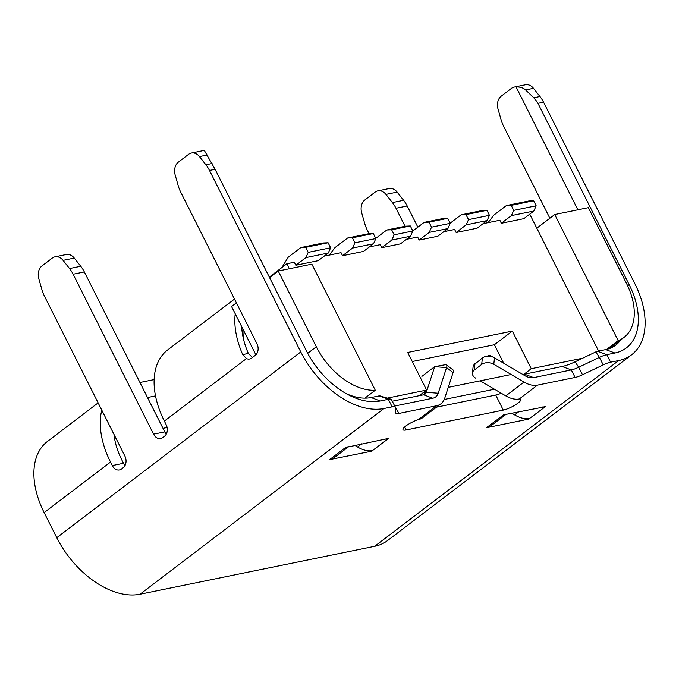 <?xml version="1.0" encoding="UTF-8"?>
<svg xmlns="http://www.w3.org/2000/svg" width="679" height="679" viewBox="0 0 679 679"><rect width="100%" height="100%" fill="white"/><g stroke="black" fill="none" stroke-linecap="round" stroke-linejoin="round"><path stroke-width="1.02" d="M431.53 227.159L450.211 223.34L447.885 228.585L429.204 232.396L431.53 227.159L429.009 222.143L424.154 222.364L412.84 230.979L410.32 225.963L405.473 226.183L386.784 230.003L391.639 229.782L410.32 225.963M429.204 232.396L419.155 240.052L417.644 237.039L406.432 239.331M424.154 222.364L442.844 218.553L447.69 218.324L429.009 222.143M450.211 223.34L447.69 218.324M419.155 240.052L437.836 236.233L447.885 228.585M468.527 219.606L489.449 215.328L487.123 220.565L466.193 224.842L468.527 219.606L465.998 214.589L461.151 214.81L450.135 223.196M466.193 224.842L456.152 232.49L477.074 228.212L487.123 220.565M461.151 214.81L482.073 210.532L486.928 210.312L465.998 214.589M489.449 215.328L486.928 210.312M513.74 210.363L536.164 205.779L533.83 211.025L511.414 215.599L513.74 210.363L511.219 205.347L506.364 205.567L493.811 215.133L488.074 222.653M511.414 215.599L501.365 223.255L523.789 218.672L533.83 211.025M506.364 205.567L528.788 200.992L533.635 200.763L511.219 205.347M536.164 205.779L533.635 200.763M410.515 236.216L412.84 230.979L394.159 234.798L391.834 240.035L410.515 236.216L400.474 243.863L381.785 247.682L391.834 240.035M375.776 238.388L386.784 230.003M394.159 234.798L391.639 229.782M373.526 243.778L363.477 251.425L342.547 255.703L352.596 248.056L373.526 243.778L375.852 238.541L373.323 233.525L368.476 233.746L347.555 238.023L352.401 237.794L373.323 233.525M329.256 255.1L334.993 247.58L347.555 238.023M375.852 238.541L354.922 242.81L352.596 248.056M354.922 242.81L352.401 237.794M328.305 253.012L318.256 260.66L295.84 265.243L305.889 257.596L328.305 253.012L330.631 247.776L328.11 242.759L323.263 242.98L300.839 247.563L305.686 247.343L328.11 242.759M281.87 267.551L288.278 257.12L300.839 247.563M330.631 247.776L308.215 252.359L305.889 257.596M308.215 252.359L305.686 247.343M486.707 427.515L487.497 427.116A28.815 17.934 52.7 0 0 491.969 425.046L506.016 414.343M502.859 415.225L502.927 415.37A28.815 17.934 52.7 0 0 505.541 414.445M511.762 413.172L514.648 414.903A28.815 17.934 52.7 0 0 529.484 418.536L528.771 419.087L528.559 418.671M541.944 407.001A28.815 17.934 52.7 0 0 544.914 406.789L544.736 406.432M486.767 427.473L503.648 414.827L544.914 406.789M529.484 418.536L545.653 406.449M486.784 427.668L528.771 419.087M404.65 426.998L406.135 429.96L503.292 410.108A11.526 2.589 153.3 0 0 515.064 405.066A11.526 2.589 153.3 0 0 520.768 399.464A11.526 2.589 153.3 0 0 519.291 398.972L537.454 385.137L575.096 377.448A11.526 2.589 153.3 0 0 582.48 374.774L603.198 364.886A11.526 2.589 -26.7 0 1 610.582 362.204L618.696 360.549A76.642 47.708 -127.3 0 0 631.563 354.82A76.642 47.708 -127.3 0 0 634.848 283.678L543.556 102.181A28.815 21.601 78.5 0 0 539.966 96.503L533.507 88.321A11.526 8.64 78.5 0 0 525.461 84.765L514.249 87.056A11.526 8.64 78.5 0 1 516.091 86.946C520.114 86.836 523.271 87.829 525.58 89.942L533.804 97.759L537.955 103.318L629.238 284.824A67.993 42.327 -127.3 0 1 614.919 353.021L606.805 354.684A11.526 2.589 153.3 0 0 599.413 357.366L578.695 367.246A11.526 2.589 -26.7 0 1 571.311 369.928L533.677 377.617A17.289 10.762 -127.3 0 1 525.639 376.09A17.289 10.762 -127.3 0 1 524.697 375.572L494.499 357.799A8.64 5.653 -173.8 0 0 493.964 357.502A8.64 5.653 -173.8 0 0 485.332 356.568A8.64 5.653 -173.8 0 0 482.396 357.935L473.246 365.446L472.414 373.102A8.64 5.653 -173.8 0 0 475.631 378.127M406.135 429.96A11.526 2.589 -26.7 0 1 403.02 429.671A11.526 2.589 -26.7 0 1 407.587 424.791A11.526 2.589 -26.7 0 1 418.391 419.588L436.563 405.753L398.929 413.443A11.526 2.589 -26.7 0 1 395.806 413.163A11.526 2.589 -26.7 0 1 395.747 412.925L395.322 407.358A11.526 2.589 153.3 0 0 395.263 407.12A11.526 2.589 153.3 0 0 392.139 406.84L384.025 408.495A76.642 47.708 52.7 0 1 300.772 351.934L209.488 170.437A28.815 21.601 78.5 0 0 205.89 164.759L199.431 156.577A11.526 8.64 78.5 0 0 191.393 153.021A11.526 8.64 78.5 0 0 188.652 154.277L178.331 162.137A11.526 8.64 78.5 0 0 175.19 175.038L178.254 185.8A28.815 21.601 78.5 0 0 180.784 192.284L256.934 343.693A8.64 6.476 -101.5 0 1 255.329 355.312L251.739 358.045A8.64 6.476 -101.5 0 1 249.685 358.987A8.64 6.476 -101.5 0 1 246.469 358.588L242.717 354.591A76.642 47.708 52.7 0 1 235.223 313.783M631.563 354.82L387.565 540.56A76.642 47.708 -127.3 0 1 374.698 546.289L140.018 594.235L384.025 408.495M348.463 446.536A28.815 17.934 -127.3 0 1 345.849 447.461L388.711 438.362L372.406 450.635A28.815 17.934 -127.3 0 1 357.57 447.003L354.684 445.263M371.481 450.763L371.693 451.187L372.406 450.635M371.693 451.187L329.629 459.615M348.938 446.442L334.891 457.137A28.815 17.934 -127.3 0 1 330.418 459.208L329.705 459.759M191.393 153.021L202.597 150.73A11.526 8.64 78.5 0 1 204.438 150.619L215.09 169.292L306.382 350.788A67.993 42.327 52.7 0 0 348.641 394.966A67.993 42.327 52.7 0 0 380.24 400.975L388.354 399.311A11.526 2.589 -26.7 0 1 390.926 399.201L379.833 395.857A2.877 0.645 153.3 0 0 379.188 395.891L371.073 397.546A59.353 36.946 -127.3 0 1 345.984 393.523M421.897 376.395L434.687 366.66L426.327 392.309A8.64 5.381 -127.3 0 1 425.062 394.159A8.64 5.381 -127.3 0 1 423.611 394.805L392.284 401.204M436.538 407.154L495.729 395.059A11.526 2.589 153.3 0 0 501.263 393.217M522.168 374.078A8.64 5.381 52.7 0 0 524.511 374.188L562.144 366.499A20.166 4.532 153.3 0 0 575.071 361.814L595.789 351.926A2.877 0.645 -26.7 0 1 597.63 351.255L605.753 349.6A59.353 36.946 52.7 0 0 615.717 345.161A59.353 36.946 52.7 0 0 620.784 339.856M369.096 233.712L367.288 230.113A28.815 21.601 78.5 0 1 364.767 223.629L361.695 212.867A11.526 8.64 78.5 0 1 364.835 199.965L375.156 192.106A11.526 8.64 78.5 0 1 377.897 190.85A11.526 8.64 78.5 0 1 385.944 194.406L392.403 202.588A28.815 21.601 78.5 0 1 395.993 208.266L405.049 226.268M577.88 209.794L516.091 86.946M549.871 218.239L503.64 126.319A28.815 21.601 78.5 0 1 501.119 119.827L498.046 109.073A11.526 8.64 78.5 0 1 501.187 96.172L511.516 88.312A11.526 8.64 78.5 0 1 514.249 87.056M155.516 395.899L147.513 397.538M114.53 438.244L115.795 437.989M163.002 428.339L167.11 427.507M154.141 379.586L139.942 382.489M377.897 190.85L389.109 188.558A11.526 8.64 78.5 0 1 397.156 192.115L403.606 200.297A28.815 21.601 78.5 0 1 407.205 205.975L417.857 227.159M494.499 357.799L493.794 364.292L523.993 382.065A25.929 16.143 52.7 0 0 537.454 385.137M480.223 380.826L505.821 395.899A25.929 16.143 52.7 0 0 519.291 398.972M474.986 363.571L474.281 370.072L481.691 364.436L482.396 357.935M474.281 370.072A8.64 5.653 -173.8 0 0 472.414 373.102M493.794 364.292A8.64 5.653 -173.8 0 0 481.691 364.436M387.658 438.532L387.836 438.889A28.815 17.934 -127.3 0 1 384.866 439.101M387.836 438.889L388.575 438.541M329.688 459.564L345.781 447.325M234.484 299.074L167.645 349.957A76.642 47.708 -127.3 0 0 164.36 421.09L166.126 424.604A8.64 6.476 -101.5 0 1 164.53 436.224L162.739 437.59A8.64 6.476 -101.5 0 1 160.685 438.532A8.64 6.476 -101.5 0 1 153.573 434.161L73.128 274.231A28.815 21.601 78.5 0 0 69.538 268.553L63.079 260.371A11.526 8.64 78.5 0 0 55.033 256.815A11.526 8.64 78.5 0 0 52.291 258.079L41.971 265.93A11.526 8.64 78.5 0 0 38.83 278.831L41.903 289.594A28.815 21.601 78.5 0 0 44.424 296.086L124.86 456.016A8.64 6.476 -101.5 0 1 123.264 467.636L121.473 469.002A8.64 6.476 -101.5 0 1 119.419 469.944A8.64 6.476 -101.5 0 1 112.307 465.573L110.533 462.068A76.642 47.708 52.7 0 1 101.782 410.124M243.736 340.035A59.353 36.946 -127.3 0 1 243.014 329.273M98.132 402.868L47.437 441.46A76.642 47.708 52.7 0 0 44.152 512.594L56.764 537.675A76.642 47.708 52.7 0 0 140.018 594.235M114.047 434.509A59.353 36.946 52.7 0 0 121.745 459.776L123.51 463.29L112.307 465.573M125.029 465.505A8.64 6.476 78.5 0 1 123.51 463.29M55.033 256.815L66.245 254.523A11.526 8.64 78.5 0 1 74.291 258.088L80.742 266.261A28.815 21.601 78.5 0 1 84.34 271.94L164.776 431.878L153.573 434.161M166.296 434.093A8.64 6.476 78.5 0 1 164.776 431.878M241.665 326.582A67.993 42.327 52.7 0 0 243.048 337.081A67.993 42.327 52.7 0 0 248.344 353.445L252.461 357.493M394.694 406.008A11.526 2.589 153.3 0 0 395.144 405.923L432.778 398.233A17.289 10.762 52.7 0 0 438.21 393.234L446.57 367.585L453.071 372.618L444.72 398.267A25.929 16.143 -127.3 0 1 440.917 403.818A25.929 16.143 -127.3 0 1 436.563 405.753M390.926 399.201A11.526 2.589 -26.7 0 1 391.477 399.6L395.263 407.12M440.917 403.818L422.745 417.644A25.929 16.143 -127.3 0 1 418.391 419.588M453.071 372.618A8.64 2.674 -52.3 0 0 452.978 369.877L446.476 364.852A8.64 2.674 -52.3 0 0 445.5 364.691L434.687 366.66L446.57 367.585A8.64 2.674 -52.3 0 0 446.476 364.852M456.152 232.49L454.633 229.477L443.794 231.692M501.365 223.255L499.854 220.242L483.032 223.68M529.747 214.131L536.809 228.178L554.751 214.522L588.379 207.647L626.479 283.389A58.199 36.233 52.7 0 1 623.984 337.412A58.199 36.233 52.7 0 1 618.179 340.62L554.751 214.522M269.317 277.108L286.852 263.758L294.321 262.238L295.84 265.243M324.223 256.127L341.036 252.69L342.547 255.703M369.435 246.884L380.274 244.678L381.785 247.682M286.852 263.758L289.356 268.748M419.249 395.696L426.624 390.086L387.319 398.115M426.624 390.086L407.697 352.469L512.331 331.089L531.25 368.705L582.599 358.215M598.606 351.06L536.809 228.178M364.92 398.14L375.283 390.255A58.199 36.233 -127.3 0 1 316.321 346.765L278.229 271.023L269.571 277.609M236.394 302.859L231.573 306.526L255.873 354.845M278.229 271.023L311.856 264.148L375.283 390.255M523.95 374.265L531.25 368.705M494.465 389.211L444.261 399.473M606.653 349.396L618.179 340.62M503.665 363.189L494.388 344.745L412.255 361.525M423.577 392.403L426.497 391.808M448.267 387.361L509.53 374.842M494.388 344.745L512.331 331.089M518.824 411.729L514.648 414.903M374.698 546.289L618.696 360.549M597.63 351.255L606.805 354.684L610.582 362.204M537.955 103.318L543.556 102.181M395.993 208.266L407.205 205.975M392.403 202.588L403.606 200.297M385.944 194.406L397.156 192.115M533.804 97.759L539.966 96.503M525.58 89.942L533.507 88.321M495.729 395.059L503.292 410.108M562.144 366.499L571.311 369.928L575.096 377.448M575.071 361.814L578.695 367.246L582.48 374.774M595.789 351.926L599.413 357.366L603.198 364.886M505.821 395.899L523.993 382.065M629.238 284.824L627.557 285.63M614.919 353.021L605.753 349.6M524.511 374.188L533.677 377.617M361.746 443.82L357.57 447.003M379.188 395.891L388.354 399.311L392.139 406.84M164.36 421.09L246.469 358.588M215.09 169.292L209.488 170.437M44.152 512.594L110.533 462.068M56.764 537.675L300.772 351.934M248.344 353.445L242.717 354.591M84.34 271.94L73.128 274.231M80.742 266.261L69.538 268.553M74.291 258.088L63.079 260.371M212.052 163.503L205.89 164.759M207.358 154.956L199.431 156.577M394.541 405.694L398.929 413.443M422.847 394.966L426.327 392.309L438.21 393.234M380.24 400.975L371.073 397.546M423.611 394.805L432.778 398.233M307.697 353.326L316.321 346.765M493.964 357.502L489.822 355.397L485.332 356.568M609.25 348.633L623.984 337.412"/></g></svg>
